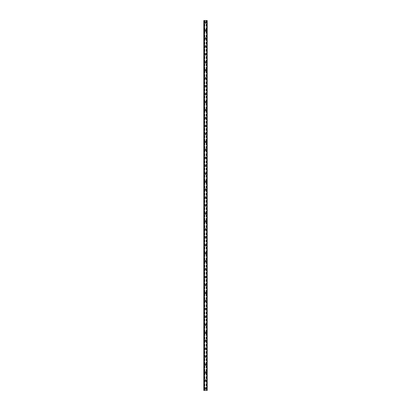 <?xml version="1.0" encoding="UTF-8"?>
<svg xmlns="http://www.w3.org/2000/svg" width="411" height="411" viewBox="0 0 411 411"><rect width="100%" height="100%" fill="white"/><g stroke="black" fill="none" stroke-linecap="round" stroke-linejoin="round"><path stroke-width="0.31" stroke-dasharray="2.06 1.54" d="M205.947 388.462A0.447 0.447 0 0 0 205.5 388.015A0.447 0.447 0 0 0 205.053 388.462A0.447 0.447 0 0 0 205.5 388.909A0.447 0.447 0 0 0 205.947 388.462A0.447 0.447 0 0 0 205.5 388.015A0.447 0.447 0 0 0 205.053 388.462A0.447 0.447 0 0 0 205.5 388.909A0.447 0.447 0 0 0 205.947 388.462M204.806 388.462A0.694 0.694 0 0 1 205.5 387.763A0.694 0.694 0 0 1 206.194 388.462A0.694 0.694 0 0 0 205.5 387.763A0.694 0.694 0 0 0 204.806 388.462A0.694 0.694 0 0 0 205.5 389.155A0.694 0.694 0 0 0 206.194 388.462A0.694 0.694 0 0 0 205.5 387.763A0.694 0.694 0 0 0 204.806 388.462A0.694 0.694 0 0 0 205.5 389.155A0.694 0.694 0 0 0 206.194 388.462A0.694 0.694 0 0 1 205.5 389.155A0.694 0.694 0 0 1 204.806 388.462M205.947 380.509A0.447 0.447 0 0 0 205.5 380.057A0.447 0.447 0 0 0 205.053 380.509A0.447 0.447 0 0 0 205.5 380.956A0.447 0.447 0 0 0 205.947 380.509A0.447 0.447 0 0 0 205.5 380.057A0.447 0.447 0 0 0 205.053 380.509A0.447 0.447 0 0 0 205.5 380.956A0.447 0.447 0 0 0 205.947 380.509M204.806 380.509A0.694 0.694 0 0 1 205.5 379.81A0.694 0.694 0 0 1 206.194 380.509A0.694 0.694 0 0 0 205.5 379.81A0.694 0.694 0 0 0 204.806 380.509A0.694 0.694 0 0 0 205.5 381.203A0.694 0.694 0 0 0 206.194 380.509A0.694 0.694 0 0 0 205.5 379.81A0.694 0.694 0 0 0 204.806 380.509A0.694 0.694 0 0 0 205.5 381.203A0.694 0.694 0 0 0 206.194 380.509A0.694 0.694 0 0 1 205.5 381.203A0.694 0.694 0 0 1 204.806 380.509M205.947 372.551A0.447 0.447 0 0 0 205.5 372.104A0.447 0.447 0 0 0 205.053 372.551A0.447 0.447 0 0 0 205.5 372.998A0.447 0.447 0 0 0 205.947 372.551A0.447 0.447 0 0 0 205.5 372.104A0.447 0.447 0 0 0 205.053 372.551A0.447 0.447 0 0 0 205.5 372.998A0.447 0.447 0 0 0 205.947 372.551M204.806 372.551A0.694 0.694 0 0 1 205.5 371.857A0.694 0.694 0 0 1 206.194 372.551A0.694 0.694 0 0 0 205.5 371.857A0.694 0.694 0 0 0 204.806 372.551A0.694 0.694 0 0 0 205.5 373.25A0.694 0.694 0 0 0 206.194 372.551A0.694 0.694 0 0 0 205.5 371.857A0.694 0.694 0 0 0 204.806 372.551A0.694 0.694 0 0 0 205.5 373.25A0.694 0.694 0 0 0 206.194 372.551A0.694 0.694 0 0 1 205.5 373.25A0.694 0.694 0 0 1 204.806 372.551M205.947 364.598A0.447 0.447 0 0 0 205.5 364.151A0.447 0.447 0 0 0 205.053 364.598A0.447 0.447 0 0 0 205.5 365.045A0.447 0.447 0 0 0 205.947 364.598A0.447 0.447 0 0 0 205.5 364.151A0.447 0.447 0 0 0 205.053 364.598A0.447 0.447 0 0 0 205.5 365.045A0.447 0.447 0 0 0 205.947 364.598M204.806 364.598A0.694 0.694 0 0 1 205.5 363.899A0.694 0.694 0 0 1 206.194 364.598A0.694 0.694 0 0 0 205.5 363.899A0.694 0.694 0 0 0 204.806 364.598A0.694 0.694 0 0 0 205.5 365.292A0.694 0.694 0 0 0 206.194 364.598A0.694 0.694 0 0 0 205.5 363.899A0.694 0.694 0 0 0 204.806 364.598A0.694 0.694 0 0 0 205.5 365.292A0.694 0.694 0 0 0 206.194 364.598A0.694 0.694 0 0 1 205.5 365.292A0.694 0.694 0 0 1 204.806 364.598M205.947 356.64A0.447 0.447 0 0 0 205.5 356.193A0.447 0.447 0 0 0 205.053 356.64A0.447 0.447 0 0 0 205.5 357.087A0.447 0.447 0 0 0 205.947 356.64A0.447 0.447 0 0 0 205.5 356.193A0.447 0.447 0 0 0 205.053 356.64A0.447 0.447 0 0 0 205.5 357.087A0.447 0.447 0 0 0 205.947 356.64M204.806 356.64A0.694 0.694 0 0 1 205.5 355.947A0.694 0.694 0 0 1 206.194 356.64A0.694 0.694 0 0 0 205.5 355.947A0.694 0.694 0 0 0 204.806 356.64A0.694 0.694 0 0 0 205.5 357.339A0.694 0.694 0 0 0 206.194 356.64A0.694 0.694 0 0 0 205.5 355.947A0.694 0.694 0 0 0 204.806 356.64A0.694 0.694 0 0 0 205.5 357.339A0.694 0.694 0 0 0 206.194 356.64A0.694 0.694 0 0 1 205.5 357.339A0.694 0.694 0 0 1 204.806 356.64M205.947 348.687A0.447 0.447 0 0 0 205.5 348.24A0.447 0.447 0 0 0 205.053 348.687A0.447 0.447 0 0 0 205.5 349.134A0.447 0.447 0 0 0 205.947 348.687A0.447 0.447 0 0 0 205.5 348.24A0.447 0.447 0 0 0 205.053 348.687A0.447 0.447 0 0 0 205.5 349.134A0.447 0.447 0 0 0 205.947 348.687M204.806 348.687A0.694 0.694 0 0 1 205.5 347.989A0.694 0.694 0 0 1 206.194 348.687A0.694 0.694 0 0 0 205.5 347.989A0.694 0.694 0 0 0 204.806 348.687A0.694 0.694 0 0 0 205.5 349.381A0.694 0.694 0 0 0 206.194 348.687A0.694 0.694 0 0 0 205.5 347.989A0.694 0.694 0 0 0 204.806 348.687A0.694 0.694 0 0 0 205.5 349.381A0.694 0.694 0 0 0 206.194 348.687A0.694 0.694 0 0 1 205.5 349.381A0.694 0.694 0 0 1 204.806 348.687M205.947 340.734A0.447 0.447 0 0 0 205.5 340.282A0.447 0.447 0 0 0 205.053 340.734A0.447 0.447 0 0 0 205.5 341.181A0.447 0.447 0 0 0 205.947 340.734A0.447 0.447 0 0 0 205.5 340.282A0.447 0.447 0 0 0 205.053 340.734A0.447 0.447 0 0 0 205.5 341.181A0.447 0.447 0 0 0 205.947 340.734M204.806 340.734A0.694 0.694 0 0 1 205.5 340.036A0.694 0.694 0 0 1 206.194 340.734A0.694 0.694 0 0 0 205.5 340.036A0.694 0.694 0 0 0 204.806 340.734A0.694 0.694 0 0 0 205.5 341.428A0.694 0.694 0 0 0 206.194 340.734A0.694 0.694 0 0 0 205.5 340.036A0.694 0.694 0 0 0 204.806 340.734A0.694 0.694 0 0 0 205.5 341.428A0.694 0.694 0 0 0 206.194 340.734A0.694 0.694 0 0 1 205.5 341.428A0.694 0.694 0 0 1 204.806 340.734M205.947 332.776A0.447 0.447 0 0 0 205.5 332.329A0.447 0.447 0 0 0 205.053 332.776A0.447 0.447 0 0 0 205.5 333.223A0.447 0.447 0 0 0 205.947 332.776A0.447 0.447 0 0 0 205.5 332.329A0.447 0.447 0 0 0 205.053 332.776A0.447 0.447 0 0 0 205.5 333.223A0.447 0.447 0 0 0 205.947 332.776M204.806 332.776A0.694 0.694 0 0 1 205.5 332.083A0.694 0.694 0 0 1 206.194 332.776A0.694 0.694 0 0 0 205.5 332.083A0.694 0.694 0 0 0 204.806 332.776A0.694 0.694 0 0 0 205.5 333.475A0.694 0.694 0 0 0 206.194 332.776A0.694 0.694 0 0 0 205.5 332.083A0.694 0.694 0 0 0 204.806 332.776A0.694 0.694 0 0 0 205.5 333.475A0.694 0.694 0 0 0 206.194 332.776A0.694 0.694 0 0 1 205.5 333.475A0.694 0.694 0 0 1 204.806 332.776M205.947 324.824A0.447 0.447 0 0 0 205.5 324.377A0.447 0.447 0 0 0 205.053 324.824A0.447 0.447 0 0 0 205.5 325.271A0.447 0.447 0 0 0 205.947 324.824A0.447 0.447 0 0 0 205.5 324.377A0.447 0.447 0 0 0 205.053 324.824A0.447 0.447 0 0 0 205.5 325.271A0.447 0.447 0 0 0 205.947 324.824M204.806 324.824A0.694 0.694 0 0 1 205.5 324.125A0.694 0.694 0 0 1 206.194 324.824A0.694 0.694 0 0 0 205.5 324.125A0.694 0.694 0 0 0 204.806 324.824A0.694 0.694 0 0 0 205.5 325.517A0.694 0.694 0 0 0 206.194 324.824A0.694 0.694 0 0 0 205.5 324.125A0.694 0.694 0 0 0 204.806 324.824A0.694 0.694 0 0 0 205.5 325.517A0.694 0.694 0 0 0 206.194 324.824A0.694 0.694 0 0 1 205.5 325.517A0.694 0.694 0 0 1 204.806 324.824M205.947 316.866A0.447 0.447 0 0 0 205.5 316.419A0.447 0.447 0 0 0 205.053 316.866A0.447 0.447 0 0 0 205.5 317.318A0.447 0.447 0 0 0 205.947 316.866A0.447 0.447 0 0 0 205.5 316.419A0.447 0.447 0 0 0 205.053 316.866A0.447 0.447 0 0 0 205.5 317.318A0.447 0.447 0 0 0 205.947 316.866M204.806 316.866A0.694 0.694 0 0 1 205.5 316.172A0.694 0.694 0 0 1 206.194 316.866A0.694 0.694 0 0 0 205.5 316.172A0.694 0.694 0 0 0 204.806 316.866A0.694 0.694 0 0 0 205.5 317.564A0.694 0.694 0 0 0 206.194 316.866A0.694 0.694 0 0 0 205.5 316.172A0.694 0.694 0 0 0 204.806 316.866A0.694 0.694 0 0 0 205.5 317.564A0.694 0.694 0 0 0 206.194 316.866A0.694 0.694 0 0 1 205.5 317.564A0.694 0.694 0 0 1 204.806 316.866M205.947 308.913A0.447 0.447 0 0 0 205.5 308.466A0.447 0.447 0 0 0 205.053 308.913A0.447 0.447 0 0 0 205.5 309.36A0.447 0.447 0 0 0 205.947 308.913A0.447 0.447 0 0 0 205.5 308.466A0.447 0.447 0 0 0 205.053 308.913A0.447 0.447 0 0 0 205.5 309.36A0.447 0.447 0 0 0 205.947 308.913M204.806 308.913A0.694 0.694 0 0 1 205.5 308.219A0.694 0.694 0 0 1 206.194 308.913A0.694 0.694 0 0 0 205.5 308.219A0.694 0.694 0 0 0 204.806 308.913A0.694 0.694 0 0 0 205.5 309.611A0.694 0.694 0 0 0 206.194 308.913A0.694 0.694 0 0 0 205.5 308.219A0.694 0.694 0 0 0 204.806 308.913A0.694 0.694 0 0 0 205.5 309.611A0.694 0.694 0 0 0 206.194 308.913A0.694 0.694 0 0 1 205.5 309.611A0.694 0.694 0 0 1 204.806 308.913M205.947 300.96A0.447 0.447 0 0 0 205.5 300.513A0.447 0.447 0 0 0 205.053 300.96A0.447 0.447 0 0 0 205.5 301.407A0.447 0.447 0 0 0 205.947 300.96A0.447 0.447 0 0 0 205.5 300.513A0.447 0.447 0 0 0 205.053 300.96A0.447 0.447 0 0 0 205.5 301.407A0.447 0.447 0 0 0 205.947 300.96M204.806 300.96A0.694 0.694 0 0 1 205.5 300.261A0.694 0.694 0 0 1 206.194 300.96A0.694 0.694 0 0 0 205.5 300.261A0.694 0.694 0 0 0 204.806 300.96A0.694 0.694 0 0 0 205.5 301.653A0.694 0.694 0 0 0 206.194 300.96A0.694 0.694 0 0 0 205.5 300.261A0.694 0.694 0 0 0 204.806 300.96A0.694 0.694 0 0 0 205.5 301.653A0.694 0.694 0 0 0 206.194 300.96A0.694 0.694 0 0 1 205.5 301.653A0.694 0.694 0 0 1 204.806 300.96M205.947 293.002A0.447 0.447 0 0 0 205.5 292.555A0.447 0.447 0 0 0 205.053 293.002A0.447 0.447 0 0 0 205.5 293.449A0.447 0.447 0 0 0 205.947 293.002A0.447 0.447 0 0 0 205.5 292.555A0.447 0.447 0 0 0 205.053 293.002A0.447 0.447 0 0 0 205.5 293.449A0.447 0.447 0 0 0 205.947 293.002M204.806 293.002A0.694 0.694 0 0 1 205.5 292.308A0.694 0.694 0 0 1 206.194 293.002A0.694 0.694 0 0 0 205.5 292.308A0.694 0.694 0 0 0 204.806 293.002A0.694 0.694 0 0 0 205.5 293.701A0.694 0.694 0 0 0 206.194 293.002A0.694 0.694 0 0 0 205.5 292.308A0.694 0.694 0 0 0 204.806 293.002A0.694 0.694 0 0 0 205.5 293.701A0.694 0.694 0 0 0 206.194 293.002A0.694 0.694 0 0 1 205.5 293.701A0.694 0.694 0 0 1 204.806 293.002M205.947 285.049A0.447 0.447 0 0 0 205.5 284.602A0.447 0.447 0 0 0 205.053 285.049A0.447 0.447 0 0 0 205.5 285.496A0.447 0.447 0 0 0 205.947 285.049A0.447 0.447 0 0 0 205.5 284.602A0.447 0.447 0 0 0 205.053 285.049A0.447 0.447 0 0 0 205.5 285.496A0.447 0.447 0 0 0 205.947 285.049M204.806 285.049A0.694 0.694 0 0 1 205.5 284.35A0.694 0.694 0 0 1 206.194 285.049A0.694 0.694 0 0 0 205.5 284.35A0.694 0.694 0 0 0 204.806 285.049A0.694 0.694 0 0 0 205.5 285.743A0.694 0.694 0 0 0 206.194 285.049A0.694 0.694 0 0 0 205.5 284.35A0.694 0.694 0 0 0 204.806 285.049A0.694 0.694 0 0 0 205.5 285.743A0.694 0.694 0 0 0 206.194 285.049A0.694 0.694 0 0 1 205.5 285.743A0.694 0.694 0 0 1 204.806 285.049M205.947 277.091A0.447 0.447 0 0 0 205.5 276.644A0.447 0.447 0 0 0 205.053 277.091A0.447 0.447 0 0 0 205.5 277.543A0.447 0.447 0 0 0 205.947 277.091A0.447 0.447 0 0 0 205.5 276.644A0.447 0.447 0 0 0 205.053 277.091A0.447 0.447 0 0 0 205.5 277.543A0.447 0.447 0 0 0 205.947 277.091M204.806 277.091A0.694 0.694 0 0 1 205.5 276.398A0.694 0.694 0 0 1 206.194 277.091A0.694 0.694 0 0 0 205.5 276.398A0.694 0.694 0 0 0 204.806 277.091A0.694 0.694 0 0 0 205.5 277.79A0.694 0.694 0 0 0 206.194 277.091A0.694 0.694 0 0 0 205.5 276.398A0.694 0.694 0 0 0 204.806 277.091A0.694 0.694 0 0 0 205.5 277.79A0.694 0.694 0 0 0 206.194 277.091A0.694 0.694 0 0 1 205.5 277.79A0.694 0.694 0 0 1 204.806 277.091M205.947 269.138A0.447 0.447 0 0 0 205.5 268.691A0.447 0.447 0 0 0 205.053 269.138A0.447 0.447 0 0 0 205.5 269.585A0.447 0.447 0 0 0 205.947 269.138A0.447 0.447 0 0 0 205.5 268.691A0.447 0.447 0 0 0 205.053 269.138A0.447 0.447 0 0 0 205.5 269.585A0.447 0.447 0 0 0 205.947 269.138M204.806 269.138A0.694 0.694 0 0 1 205.5 268.445A0.694 0.694 0 0 1 206.194 269.138A0.694 0.694 0 0 0 205.5 268.445A0.694 0.694 0 0 0 204.806 269.138A0.694 0.694 0 0 0 205.5 269.837A0.694 0.694 0 0 0 206.194 269.138A0.694 0.694 0 0 0 205.5 268.445A0.694 0.694 0 0 0 204.806 269.138A0.694 0.694 0 0 0 205.5 269.837A0.694 0.694 0 0 0 206.194 269.138A0.694 0.694 0 0 1 205.5 269.837A0.694 0.694 0 0 1 204.806 269.138M205.947 261.185A0.447 0.447 0 0 0 205.5 260.738A0.447 0.447 0 0 0 205.053 261.185A0.447 0.447 0 0 0 205.5 261.632A0.447 0.447 0 0 0 205.947 261.185A0.447 0.447 0 0 0 205.5 260.738A0.447 0.447 0 0 0 205.053 261.185A0.447 0.447 0 0 0 205.5 261.632A0.447 0.447 0 0 0 205.947 261.185M204.806 261.185A0.694 0.694 0 0 1 205.5 260.487A0.694 0.694 0 0 1 206.194 261.185A0.694 0.694 0 0 0 205.5 260.487A0.694 0.694 0 0 0 204.806 261.185A0.694 0.694 0 0 0 205.5 261.879A0.694 0.694 0 0 0 206.194 261.185A0.694 0.694 0 0 0 205.5 260.487A0.694 0.694 0 0 0 204.806 261.185A0.694 0.694 0 0 0 205.5 261.879A0.694 0.694 0 0 0 206.194 261.185A0.694 0.694 0 0 1 205.5 261.879A0.694 0.694 0 0 1 204.806 261.185M205.947 253.227A0.447 0.447 0 0 0 205.5 252.78A0.447 0.447 0 0 0 205.053 253.227A0.447 0.447 0 0 0 205.5 253.674A0.447 0.447 0 0 0 205.947 253.227A0.447 0.447 0 0 0 205.5 252.78A0.447 0.447 0 0 0 205.053 253.227A0.447 0.447 0 0 0 205.5 253.674A0.447 0.447 0 0 0 205.947 253.227M204.806 253.227A0.694 0.694 0 0 1 205.5 252.534A0.694 0.694 0 0 1 206.194 253.227A0.694 0.694 0 0 0 205.5 252.534A0.694 0.694 0 0 0 204.806 253.227A0.694 0.694 0 0 0 205.5 253.926A0.694 0.694 0 0 0 206.194 253.227A0.694 0.694 0 0 0 205.5 252.534A0.694 0.694 0 0 0 204.806 253.227A0.694 0.694 0 0 0 205.5 253.926A0.694 0.694 0 0 0 206.194 253.227A0.694 0.694 0 0 1 205.5 253.926A0.694 0.694 0 0 1 204.806 253.227M205.947 245.275A0.447 0.447 0 0 0 205.5 244.828A0.447 0.447 0 0 0 205.053 245.275A0.447 0.447 0 0 0 205.5 245.721A0.447 0.447 0 0 0 205.947 245.275A0.447 0.447 0 0 0 205.5 244.828A0.447 0.447 0 0 0 205.053 245.275A0.447 0.447 0 0 0 205.5 245.721A0.447 0.447 0 0 0 205.947 245.275M204.806 245.275A0.694 0.694 0 0 1 205.5 244.576A0.694 0.694 0 0 1 206.194 245.275A0.694 0.694 0 0 0 205.5 244.576A0.694 0.694 0 0 0 204.806 245.275A0.694 0.694 0 0 0 205.5 245.968A0.694 0.694 0 0 0 206.194 245.275A0.694 0.694 0 0 0 205.5 244.576A0.694 0.694 0 0 0 204.806 245.275A0.694 0.694 0 0 0 205.5 245.968A0.694 0.694 0 0 0 206.194 245.275A0.694 0.694 0 0 1 205.5 245.968A0.694 0.694 0 0 1 204.806 245.275M205.947 237.322A0.447 0.447 0 0 0 205.5 236.87A0.447 0.447 0 0 0 205.053 237.322A0.447 0.447 0 0 0 205.5 237.769A0.447 0.447 0 0 0 205.947 237.322A0.447 0.447 0 0 0 205.5 236.87A0.447 0.447 0 0 0 205.053 237.322A0.447 0.447 0 0 0 205.5 237.769A0.447 0.447 0 0 0 205.947 237.322M204.806 237.322A0.694 0.694 0 0 1 205.5 236.623A0.694 0.694 0 0 1 206.194 237.322A0.694 0.694 0 0 0 205.5 236.623A0.694 0.694 0 0 0 204.806 237.322A0.694 0.694 0 0 0 205.5 238.015A0.694 0.694 0 0 0 206.194 237.322A0.694 0.694 0 0 0 205.5 236.623A0.694 0.694 0 0 0 204.806 237.322A0.694 0.694 0 0 0 205.5 238.015A0.694 0.694 0 0 0 206.194 237.322A0.694 0.694 0 0 1 205.5 238.015A0.694 0.694 0 0 1 204.806 237.322M205.947 229.364A0.447 0.447 0 0 0 205.5 228.917A0.447 0.447 0 0 0 205.053 229.364A0.447 0.447 0 0 0 205.5 229.811A0.447 0.447 0 0 0 205.947 229.364A0.447 0.447 0 0 0 205.5 228.917A0.447 0.447 0 0 0 205.053 229.364A0.447 0.447 0 0 0 205.5 229.811A0.447 0.447 0 0 0 205.947 229.364M204.806 229.364A0.694 0.694 0 0 1 205.5 228.67A0.694 0.694 0 0 1 206.194 229.364A0.694 0.694 0 0 0 205.5 228.67A0.694 0.694 0 0 0 204.806 229.364A0.694 0.694 0 0 0 205.5 230.062A0.694 0.694 0 0 0 206.194 229.364A0.694 0.694 0 0 0 205.5 228.67A0.694 0.694 0 0 0 204.806 229.364A0.694 0.694 0 0 0 205.5 230.062A0.694 0.694 0 0 0 206.194 229.364A0.694 0.694 0 0 1 205.5 230.062A0.694 0.694 0 0 1 204.806 229.364M205.947 221.411A0.447 0.447 0 0 0 205.5 220.964A0.447 0.447 0 0 0 205.053 221.411A0.447 0.447 0 0 0 205.5 221.858A0.447 0.447 0 0 0 205.947 221.411A0.447 0.447 0 0 0 205.5 220.964A0.447 0.447 0 0 0 205.053 221.411A0.447 0.447 0 0 0 205.5 221.858A0.447 0.447 0 0 0 205.947 221.411M204.806 221.411A0.694 0.694 0 0 1 205.5 220.712A0.694 0.694 0 0 1 206.194 221.411A0.694 0.694 0 0 0 205.5 220.712A0.694 0.694 0 0 0 204.806 221.411A0.694 0.694 0 0 0 205.5 222.104A0.694 0.694 0 0 0 206.194 221.411A0.694 0.694 0 0 0 205.5 220.712A0.694 0.694 0 0 0 204.806 221.411A0.694 0.694 0 0 0 205.5 222.104A0.694 0.694 0 0 0 206.194 221.411A0.694 0.694 0 0 1 205.5 222.104A0.694 0.694 0 0 1 204.806 221.411M205.947 213.453A0.447 0.447 0 0 0 205.5 213.006A0.447 0.447 0 0 0 205.053 213.453A0.447 0.447 0 0 0 205.5 213.9A0.447 0.447 0 0 0 205.947 213.453A0.447 0.447 0 0 0 205.5 213.006A0.447 0.447 0 0 0 205.053 213.453A0.447 0.447 0 0 0 205.5 213.9A0.447 0.447 0 0 0 205.947 213.453M204.806 213.453A0.694 0.694 0 0 1 205.5 212.759A0.694 0.694 0 0 1 206.194 213.453A0.694 0.694 0 0 0 205.5 212.759A0.694 0.694 0 0 0 204.806 213.453A0.694 0.694 0 0 0 205.5 214.152A0.694 0.694 0 0 0 206.194 213.453A0.694 0.694 0 0 0 205.5 212.759A0.694 0.694 0 0 0 204.806 213.453A0.694 0.694 0 0 0 205.5 214.152A0.694 0.694 0 0 0 206.194 213.453A0.694 0.694 0 0 1 205.5 214.152A0.694 0.694 0 0 1 204.806 213.453M205.947 205.5A0.447 0.447 0 0 0 205.5 205.053A0.447 0.447 0 0 0 205.053 205.5A0.447 0.447 0 0 0 205.5 205.947A0.447 0.447 0 0 0 205.947 205.5A0.447 0.447 0 0 0 205.5 205.053A0.447 0.447 0 0 0 205.053 205.5A0.447 0.447 0 0 0 205.5 205.947A0.447 0.447 0 0 0 205.947 205.5M204.806 205.5A0.694 0.694 0 0 1 205.5 204.806A0.694 0.694 0 0 1 206.194 205.5A0.694 0.694 0 0 0 205.5 204.806A0.694 0.694 0 0 0 204.806 205.5A0.694 0.694 0 0 0 205.5 206.194A0.694 0.694 0 0 0 206.194 205.5A0.694 0.694 0 0 0 205.5 204.806A0.694 0.694 0 0 0 204.806 205.5A0.694 0.694 0 0 0 205.5 206.194A0.694 0.694 0 0 0 206.194 205.5A0.694 0.694 0 0 1 205.5 206.194A0.694 0.694 0 0 1 204.806 205.5M205.947 197.547A0.447 0.447 0 0 0 205.5 197.1A0.447 0.447 0 0 0 205.053 197.547A0.447 0.447 0 0 0 205.5 197.994A0.447 0.447 0 0 0 205.947 197.547A0.447 0.447 0 0 0 205.5 197.1A0.447 0.447 0 0 0 205.053 197.547A0.447 0.447 0 0 0 205.5 197.994A0.447 0.447 0 0 0 205.947 197.547M204.806 197.547A0.694 0.694 0 0 1 205.5 196.848A0.694 0.694 0 0 1 206.194 197.547A0.694 0.694 0 0 0 205.5 196.848A0.694 0.694 0 0 0 204.806 197.547A0.694 0.694 0 0 0 205.5 198.241A0.694 0.694 0 0 0 206.194 197.547A0.694 0.694 0 0 0 205.5 196.848A0.694 0.694 0 0 0 204.806 197.547A0.694 0.694 0 0 0 205.5 198.241A0.694 0.694 0 0 0 206.194 197.547A0.694 0.694 0 0 1 205.5 198.241A0.694 0.694 0 0 1 204.806 197.547M205.947 189.589A0.447 0.447 0 0 0 205.5 189.142A0.447 0.447 0 0 0 205.053 189.589A0.447 0.447 0 0 0 205.5 190.036A0.447 0.447 0 0 0 205.947 189.589A0.447 0.447 0 0 0 205.5 189.142A0.447 0.447 0 0 0 205.053 189.589A0.447 0.447 0 0 0 205.5 190.036A0.447 0.447 0 0 0 205.947 189.589M204.806 189.589A0.694 0.694 0 0 1 205.5 188.896A0.694 0.694 0 0 1 206.194 189.589A0.694 0.694 0 0 0 205.5 188.896A0.694 0.694 0 0 0 204.806 189.589A0.694 0.694 0 0 0 205.5 190.288A0.694 0.694 0 0 0 206.194 189.589A0.694 0.694 0 0 0 205.5 188.896A0.694 0.694 0 0 0 204.806 189.589A0.694 0.694 0 0 0 205.5 190.288A0.694 0.694 0 0 0 206.194 189.589A0.694 0.694 0 0 1 205.5 190.288A0.694 0.694 0 0 1 204.806 189.589M205.947 181.636A0.447 0.447 0 0 0 205.5 181.189A0.447 0.447 0 0 0 205.053 181.636A0.447 0.447 0 0 0 205.5 182.083A0.447 0.447 0 0 0 205.947 181.636A0.447 0.447 0 0 0 205.5 181.189A0.447 0.447 0 0 0 205.053 181.636A0.447 0.447 0 0 0 205.5 182.083A0.447 0.447 0 0 0 205.947 181.636M204.806 181.636A0.694 0.694 0 0 1 205.5 180.938A0.694 0.694 0 0 1 206.194 181.636A0.694 0.694 0 0 0 205.5 180.938A0.694 0.694 0 0 0 204.806 181.636A0.694 0.694 0 0 0 205.5 182.33A0.694 0.694 0 0 0 206.194 181.636A0.694 0.694 0 0 0 205.5 180.938A0.694 0.694 0 0 0 204.806 181.636A0.694 0.694 0 0 0 205.5 182.33A0.694 0.694 0 0 0 206.194 181.636A0.694 0.694 0 0 1 205.5 182.33A0.694 0.694 0 0 1 204.806 181.636M205.947 173.678A0.447 0.447 0 0 0 205.5 173.231A0.447 0.447 0 0 0 205.053 173.678A0.447 0.447 0 0 0 205.5 174.13A0.447 0.447 0 0 0 205.947 173.678A0.447 0.447 0 0 0 205.5 173.231A0.447 0.447 0 0 0 205.053 173.678A0.447 0.447 0 0 0 205.5 174.13A0.447 0.447 0 0 0 205.947 173.678M204.806 173.678A0.694 0.694 0 0 1 205.5 172.985A0.694 0.694 0 0 1 206.194 173.678A0.694 0.694 0 0 0 205.5 172.985A0.694 0.694 0 0 0 204.806 173.678A0.694 0.694 0 0 0 205.5 174.377A0.694 0.694 0 0 0 206.194 173.678A0.694 0.694 0 0 0 205.5 172.985A0.694 0.694 0 0 0 204.806 173.678A0.694 0.694 0 0 0 205.5 174.377A0.694 0.694 0 0 0 206.194 173.678A0.694 0.694 0 0 1 205.5 174.377A0.694 0.694 0 0 1 204.806 173.678M205.947 165.725A0.447 0.447 0 0 0 205.5 165.279A0.447 0.447 0 0 0 205.053 165.725A0.447 0.447 0 0 0 205.5 166.172A0.447 0.447 0 0 0 205.947 165.725A0.447 0.447 0 0 0 205.5 165.279A0.447 0.447 0 0 0 205.053 165.725A0.447 0.447 0 0 0 205.5 166.172A0.447 0.447 0 0 0 205.947 165.725M204.806 165.725A0.694 0.694 0 0 1 205.5 165.032A0.694 0.694 0 0 1 206.194 165.725A0.694 0.694 0 0 0 205.5 165.032A0.694 0.694 0 0 0 204.806 165.725A0.694 0.694 0 0 0 205.5 166.424A0.694 0.694 0 0 0 206.194 165.725A0.694 0.694 0 0 0 205.5 165.032A0.694 0.694 0 0 0 204.806 165.725A0.694 0.694 0 0 0 205.5 166.424A0.694 0.694 0 0 0 206.194 165.725A0.694 0.694 0 0 1 205.5 166.424A0.694 0.694 0 0 1 204.806 165.725M205.947 157.773A0.447 0.447 0 0 0 205.5 157.326A0.447 0.447 0 0 0 205.053 157.773A0.447 0.447 0 0 0 205.5 158.22A0.447 0.447 0 0 0 205.947 157.773A0.447 0.447 0 0 0 205.5 157.326A0.447 0.447 0 0 0 205.053 157.773A0.447 0.447 0 0 0 205.5 158.22A0.447 0.447 0 0 0 205.947 157.773M204.806 157.773A0.694 0.694 0 0 1 205.5 157.074A0.694 0.694 0 0 1 206.194 157.773A0.694 0.694 0 0 0 205.5 157.074A0.694 0.694 0 0 0 204.806 157.773A0.694 0.694 0 0 0 205.5 158.466A0.694 0.694 0 0 0 206.194 157.773A0.694 0.694 0 0 0 205.5 157.074A0.694 0.694 0 0 0 204.806 157.773A0.694 0.694 0 0 0 205.5 158.466A0.694 0.694 0 0 0 206.194 157.773A0.694 0.694 0 0 1 205.5 158.466A0.694 0.694 0 0 1 204.806 157.773M205.947 149.815A0.447 0.447 0 0 0 205.5 149.368A0.447 0.447 0 0 0 205.053 149.815A0.447 0.447 0 0 0 205.5 150.262A0.447 0.447 0 0 0 205.947 149.815A0.447 0.447 0 0 0 205.5 149.368A0.447 0.447 0 0 0 205.053 149.815A0.447 0.447 0 0 0 205.5 150.262A0.447 0.447 0 0 0 205.947 149.815M204.806 149.815A0.694 0.694 0 0 1 205.5 149.121A0.694 0.694 0 0 1 206.194 149.815A0.694 0.694 0 0 0 205.5 149.121A0.694 0.694 0 0 0 204.806 149.815A0.694 0.694 0 0 0 205.5 150.513A0.694 0.694 0 0 0 206.194 149.815A0.694 0.694 0 0 0 205.5 149.121A0.694 0.694 0 0 0 204.806 149.815A0.694 0.694 0 0 0 205.5 150.513A0.694 0.694 0 0 0 206.194 149.815A0.694 0.694 0 0 1 205.5 150.513A0.694 0.694 0 0 1 204.806 149.815M205.947 141.862A0.447 0.447 0 0 0 205.5 141.415A0.447 0.447 0 0 0 205.053 141.862A0.447 0.447 0 0 0 205.5 142.309A0.447 0.447 0 0 0 205.947 141.862A0.447 0.447 0 0 0 205.5 141.415A0.447 0.447 0 0 0 205.053 141.862A0.447 0.447 0 0 0 205.5 142.309A0.447 0.447 0 0 0 205.947 141.862M204.806 141.862A0.694 0.694 0 0 1 205.5 141.163A0.694 0.694 0 0 1 206.194 141.862A0.694 0.694 0 0 0 205.5 141.163A0.694 0.694 0 0 0 204.806 141.862A0.694 0.694 0 0 0 205.5 142.555A0.694 0.694 0 0 0 206.194 141.862A0.694 0.694 0 0 0 205.5 141.163A0.694 0.694 0 0 0 204.806 141.862A0.694 0.694 0 0 0 205.5 142.555A0.694 0.694 0 0 0 206.194 141.862A0.694 0.694 0 0 1 205.5 142.555A0.694 0.694 0 0 1 204.806 141.862M205.947 133.909A0.447 0.447 0 0 0 205.5 133.457A0.447 0.447 0 0 0 205.053 133.909A0.447 0.447 0 0 0 205.5 134.356A0.447 0.447 0 0 0 205.947 133.909A0.447 0.447 0 0 0 205.5 133.457A0.447 0.447 0 0 0 205.053 133.909A0.447 0.447 0 0 0 205.5 134.356A0.447 0.447 0 0 0 205.947 133.909M204.806 133.909A0.694 0.694 0 0 1 205.5 133.21A0.694 0.694 0 0 1 206.194 133.909A0.694 0.694 0 0 0 205.5 133.21A0.694 0.694 0 0 0 204.806 133.909A0.694 0.694 0 0 0 205.5 134.603A0.694 0.694 0 0 0 206.194 133.909A0.694 0.694 0 0 0 205.5 133.21A0.694 0.694 0 0 0 204.806 133.909A0.694 0.694 0 0 0 205.5 134.603A0.694 0.694 0 0 0 206.194 133.909A0.694 0.694 0 0 1 205.5 134.603A0.694 0.694 0 0 1 204.806 133.909M205.947 125.951A0.447 0.447 0 0 0 205.5 125.504A0.447 0.447 0 0 0 205.053 125.951A0.447 0.447 0 0 0 205.5 126.398A0.447 0.447 0 0 0 205.947 125.951A0.447 0.447 0 0 0 205.5 125.504A0.447 0.447 0 0 0 205.053 125.951A0.447 0.447 0 0 0 205.5 126.398A0.447 0.447 0 0 0 205.947 125.951M204.806 125.951A0.694 0.694 0 0 1 205.5 125.257A0.694 0.694 0 0 1 206.194 125.951A0.694 0.694 0 0 0 205.5 125.257A0.694 0.694 0 0 0 204.806 125.951A0.694 0.694 0 0 0 205.5 126.65A0.694 0.694 0 0 0 206.194 125.951A0.694 0.694 0 0 0 205.5 125.257A0.694 0.694 0 0 0 204.806 125.951A0.694 0.694 0 0 0 205.5 126.65A0.694 0.694 0 0 0 206.194 125.951A0.694 0.694 0 0 1 205.5 126.65A0.694 0.694 0 0 1 204.806 125.951M205.947 117.998A0.447 0.447 0 0 0 205.5 117.551A0.447 0.447 0 0 0 205.053 117.998A0.447 0.447 0 0 0 205.5 118.445A0.447 0.447 0 0 0 205.947 117.998A0.447 0.447 0 0 0 205.5 117.551A0.447 0.447 0 0 0 205.053 117.998A0.447 0.447 0 0 0 205.5 118.445A0.447 0.447 0 0 0 205.947 117.998M204.806 117.998A0.694 0.694 0 0 1 205.5 117.299A0.694 0.694 0 0 1 206.194 117.998A0.694 0.694 0 0 0 205.5 117.299A0.694 0.694 0 0 0 204.806 117.998A0.694 0.694 0 0 0 205.5 118.692A0.694 0.694 0 0 0 206.194 117.998A0.694 0.694 0 0 0 205.5 117.299A0.694 0.694 0 0 0 204.806 117.998A0.694 0.694 0 0 0 205.5 118.692A0.694 0.694 0 0 0 206.194 117.998A0.694 0.694 0 0 1 205.5 118.692A0.694 0.694 0 0 1 204.806 117.998M205.947 110.04A0.447 0.447 0 0 0 205.5 109.593A0.447 0.447 0 0 0 205.053 110.04A0.447 0.447 0 0 0 205.5 110.487A0.447 0.447 0 0 0 205.947 110.04A0.447 0.447 0 0 0 205.5 109.593A0.447 0.447 0 0 0 205.053 110.04A0.447 0.447 0 0 0 205.5 110.487A0.447 0.447 0 0 0 205.947 110.04M204.806 110.04A0.694 0.694 0 0 1 205.5 109.347A0.694 0.694 0 0 1 206.194 110.04A0.694 0.694 0 0 0 205.5 109.347A0.694 0.694 0 0 0 204.806 110.04A0.694 0.694 0 0 0 205.5 110.739A0.694 0.694 0 0 0 206.194 110.04A0.694 0.694 0 0 0 205.5 109.347A0.694 0.694 0 0 0 204.806 110.04A0.694 0.694 0 0 0 205.5 110.739A0.694 0.694 0 0 0 206.194 110.04A0.694 0.694 0 0 1 205.5 110.739A0.694 0.694 0 0 1 204.806 110.04M205.947 102.087A0.447 0.447 0 0 0 205.5 101.64A0.447 0.447 0 0 0 205.053 102.087A0.447 0.447 0 0 0 205.5 102.534A0.447 0.447 0 0 0 205.947 102.087A0.447 0.447 0 0 0 205.5 101.64A0.447 0.447 0 0 0 205.053 102.087A0.447 0.447 0 0 0 205.5 102.534A0.447 0.447 0 0 0 205.947 102.087M204.806 102.087A0.694 0.694 0 0 1 205.5 101.389A0.694 0.694 0 0 1 206.194 102.087A0.694 0.694 0 0 0 205.5 101.389A0.694 0.694 0 0 0 204.806 102.087A0.694 0.694 0 0 0 205.5 102.781A0.694 0.694 0 0 0 206.194 102.087A0.694 0.694 0 0 0 205.5 101.389A0.694 0.694 0 0 0 204.806 102.087A0.694 0.694 0 0 0 205.5 102.781A0.694 0.694 0 0 0 206.194 102.087A0.694 0.694 0 0 1 205.5 102.781A0.694 0.694 0 0 1 204.806 102.087M205.947 94.134A0.447 0.447 0 0 0 205.5 93.682A0.447 0.447 0 0 0 205.053 94.134A0.447 0.447 0 0 0 205.5 94.581A0.447 0.447 0 0 0 205.947 94.134A0.447 0.447 0 0 0 205.5 93.682A0.447 0.447 0 0 0 205.053 94.134A0.447 0.447 0 0 0 205.5 94.581A0.447 0.447 0 0 0 205.947 94.134M204.806 94.134A0.694 0.694 0 0 1 205.5 93.436A0.694 0.694 0 0 1 206.194 94.134A0.694 0.694 0 0 0 205.5 93.436A0.694 0.694 0 0 0 204.806 94.134A0.694 0.694 0 0 0 205.5 94.828A0.694 0.694 0 0 0 206.194 94.134A0.694 0.694 0 0 0 205.5 93.436A0.694 0.694 0 0 0 204.806 94.134A0.694 0.694 0 0 0 205.5 94.828A0.694 0.694 0 0 0 206.194 94.134A0.694 0.694 0 0 1 205.5 94.828A0.694 0.694 0 0 1 204.806 94.134M205.947 86.176A0.447 0.447 0 0 0 205.5 85.729A0.447 0.447 0 0 0 205.053 86.176A0.447 0.447 0 0 0 205.5 86.623A0.447 0.447 0 0 0 205.947 86.176A0.447 0.447 0 0 0 205.5 85.729A0.447 0.447 0 0 0 205.053 86.176A0.447 0.447 0 0 0 205.5 86.623A0.447 0.447 0 0 0 205.947 86.176M204.806 86.176A0.694 0.694 0 0 1 205.5 85.483A0.694 0.694 0 0 1 206.194 86.176A0.694 0.694 0 0 0 205.5 85.483A0.694 0.694 0 0 0 204.806 86.176A0.694 0.694 0 0 0 205.5 86.875A0.694 0.694 0 0 0 206.194 86.176A0.694 0.694 0 0 0 205.5 85.483A0.694 0.694 0 0 0 204.806 86.176A0.694 0.694 0 0 0 205.5 86.875A0.694 0.694 0 0 0 206.194 86.176A0.694 0.694 0 0 1 205.5 86.875A0.694 0.694 0 0 1 204.806 86.176M205.947 78.224A0.447 0.447 0 0 0 205.5 77.777A0.447 0.447 0 0 0 205.053 78.224A0.447 0.447 0 0 0 205.5 78.671A0.447 0.447 0 0 0 205.947 78.224A0.447 0.447 0 0 0 205.5 77.777A0.447 0.447 0 0 0 205.053 78.224A0.447 0.447 0 0 0 205.5 78.671A0.447 0.447 0 0 0 205.947 78.224M204.806 78.224A0.694 0.694 0 0 1 205.5 77.525A0.694 0.694 0 0 1 206.194 78.224A0.694 0.694 0 0 0 205.5 77.525A0.694 0.694 0 0 0 204.806 78.224A0.694 0.694 0 0 0 205.5 78.917A0.694 0.694 0 0 0 206.194 78.224A0.694 0.694 0 0 0 205.5 77.525A0.694 0.694 0 0 0 204.806 78.224A0.694 0.694 0 0 0 205.5 78.917A0.694 0.694 0 0 0 206.194 78.224A0.694 0.694 0 0 1 205.5 78.917A0.694 0.694 0 0 1 204.806 78.224M205.947 70.266A0.447 0.447 0 0 0 205.5 69.819A0.447 0.447 0 0 0 205.053 70.266A0.447 0.447 0 0 0 205.5 70.718A0.447 0.447 0 0 0 205.947 70.266A0.447 0.447 0 0 0 205.5 69.819A0.447 0.447 0 0 0 205.053 70.266A0.447 0.447 0 0 0 205.5 70.718A0.447 0.447 0 0 0 205.947 70.266M204.806 70.266A0.694 0.694 0 0 1 205.5 69.572A0.694 0.694 0 0 1 206.194 70.266A0.694 0.694 0 0 0 205.5 69.572A0.694 0.694 0 0 0 204.806 70.266A0.694 0.694 0 0 0 205.5 70.964A0.694 0.694 0 0 0 206.194 70.266A0.694 0.694 0 0 0 205.5 69.572A0.694 0.694 0 0 0 204.806 70.266A0.694 0.694 0 0 0 205.5 70.964A0.694 0.694 0 0 0 206.194 70.266A0.694 0.694 0 0 1 205.5 70.964A0.694 0.694 0 0 1 204.806 70.266M205.947 62.313A0.447 0.447 0 0 0 205.5 61.866A0.447 0.447 0 0 0 205.053 62.313A0.447 0.447 0 0 0 205.5 62.76A0.447 0.447 0 0 0 205.947 62.313A0.447 0.447 0 0 0 205.5 61.866A0.447 0.447 0 0 0 205.053 62.313A0.447 0.447 0 0 0 205.5 62.76A0.447 0.447 0 0 0 205.947 62.313M204.806 62.313A0.694 0.694 0 0 1 205.5 61.619A0.694 0.694 0 0 1 206.194 62.313A0.694 0.694 0 0 0 205.5 61.619A0.694 0.694 0 0 0 204.806 62.313A0.694 0.694 0 0 0 205.5 63.011A0.694 0.694 0 0 0 206.194 62.313A0.694 0.694 0 0 0 205.5 61.619A0.694 0.694 0 0 0 204.806 62.313A0.694 0.694 0 0 0 205.5 63.011A0.694 0.694 0 0 0 206.194 62.313A0.694 0.694 0 0 1 205.5 63.011A0.694 0.694 0 0 1 204.806 62.313M205.947 54.36A0.447 0.447 0 0 0 205.5 53.913A0.447 0.447 0 0 0 205.053 54.36A0.447 0.447 0 0 0 205.5 54.807A0.447 0.447 0 0 0 205.947 54.36A0.447 0.447 0 0 0 205.5 53.913A0.447 0.447 0 0 0 205.053 54.36A0.447 0.447 0 0 0 205.5 54.807A0.447 0.447 0 0 0 205.947 54.36M204.806 54.36A0.694 0.694 0 0 1 205.5 53.661A0.694 0.694 0 0 1 206.194 54.36A0.694 0.694 0 0 0 205.5 53.661A0.694 0.694 0 0 0 204.806 54.36A0.694 0.694 0 0 0 205.5 55.053A0.694 0.694 0 0 0 206.194 54.36A0.694 0.694 0 0 0 205.5 53.661A0.694 0.694 0 0 0 204.806 54.36A0.694 0.694 0 0 0 205.5 55.053A0.694 0.694 0 0 0 206.194 54.36A0.694 0.694 0 0 1 205.5 55.053A0.694 0.694 0 0 1 204.806 54.36M205.947 46.402A0.447 0.447 0 0 0 205.5 45.955A0.447 0.447 0 0 0 205.053 46.402A0.447 0.447 0 0 0 205.5 46.849A0.447 0.447 0 0 0 205.947 46.402A0.447 0.447 0 0 0 205.5 45.955A0.447 0.447 0 0 0 205.053 46.402A0.447 0.447 0 0 0 205.5 46.849A0.447 0.447 0 0 0 205.947 46.402M204.806 46.402A0.694 0.694 0 0 1 205.5 45.708A0.694 0.694 0 0 1 206.194 46.402A0.694 0.694 0 0 0 205.5 45.708A0.694 0.694 0 0 0 204.806 46.402A0.694 0.694 0 0 0 205.5 47.101A0.694 0.694 0 0 0 206.194 46.402A0.694 0.694 0 0 0 205.5 45.708A0.694 0.694 0 0 0 204.806 46.402A0.694 0.694 0 0 0 205.5 47.101A0.694 0.694 0 0 0 206.194 46.402A0.694 0.694 0 0 1 205.5 47.101A0.694 0.694 0 0 1 204.806 46.402M205.947 38.449A0.447 0.447 0 0 0 205.5 38.002A0.447 0.447 0 0 0 205.053 38.449A0.447 0.447 0 0 0 205.5 38.896A0.447 0.447 0 0 0 205.947 38.449A0.447 0.447 0 0 0 205.5 38.002A0.447 0.447 0 0 0 205.053 38.449A0.447 0.447 0 0 0 205.5 38.896A0.447 0.447 0 0 0 205.947 38.449M204.806 38.449A0.694 0.694 0 0 1 205.5 37.75A0.694 0.694 0 0 1 206.194 38.449A0.694 0.694 0 0 0 205.5 37.75A0.694 0.694 0 0 0 204.806 38.449A0.694 0.694 0 0 0 205.5 39.143A0.694 0.694 0 0 0 206.194 38.449A0.694 0.694 0 0 0 205.5 37.75A0.694 0.694 0 0 0 204.806 38.449A0.694 0.694 0 0 0 205.5 39.143A0.694 0.694 0 0 0 206.194 38.449A0.694 0.694 0 0 1 205.5 39.143A0.694 0.694 0 0 1 204.806 38.449M205.947 30.491A0.447 0.447 0 0 0 205.5 30.044A0.447 0.447 0 0 0 205.053 30.491A0.447 0.447 0 0 0 205.5 30.943A0.447 0.447 0 0 0 205.947 30.491A0.447 0.447 0 0 0 205.5 30.044A0.447 0.447 0 0 0 205.053 30.491A0.447 0.447 0 0 0 205.5 30.943A0.447 0.447 0 0 0 205.947 30.491M204.806 30.491A0.694 0.694 0 0 1 205.5 29.798A0.694 0.694 0 0 1 206.194 30.491A0.694 0.694 0 0 0 205.5 29.798A0.694 0.694 0 0 0 204.806 30.491A0.694 0.694 0 0 0 205.5 31.19A0.694 0.694 0 0 0 206.194 30.491A0.694 0.694 0 0 0 205.5 29.798A0.694 0.694 0 0 0 204.806 30.491A0.694 0.694 0 0 0 205.5 31.19A0.694 0.694 0 0 0 206.194 30.491A0.694 0.694 0 0 1 205.5 31.19A0.694 0.694 0 0 1 204.806 30.491M205.947 22.538A0.447 0.447 0 0 0 205.5 22.091A0.447 0.447 0 0 0 205.053 22.538A0.447 0.447 0 0 0 205.5 22.985A0.447 0.447 0 0 0 205.947 22.538A0.447 0.447 0 0 0 205.5 22.091A0.447 0.447 0 0 0 205.053 22.538A0.447 0.447 0 0 0 205.5 22.985A0.447 0.447 0 0 0 205.947 22.538M204.806 22.538A0.694 0.694 0 0 1 205.5 21.845A0.694 0.694 0 0 1 206.194 22.538A0.694 0.694 0 0 0 205.5 21.845A0.694 0.694 0 0 0 204.806 22.538A0.694 0.694 0 0 0 205.5 23.237A0.694 0.694 0 0 0 206.194 22.538A0.694 0.694 0 0 0 205.5 21.845A0.694 0.694 0 0 0 204.806 22.538A0.694 0.694 0 0 0 205.5 23.237A0.694 0.694 0 0 0 206.194 22.538A0.694 0.694 0 0 1 205.5 23.237A0.694 0.694 0 0 1 204.806 22.538M205.885 20.55L205.598 20.55L205.885 20.55M205.598 20.55L205.921 20.55L205.598 20.55M205.372 20.55L205.012 20.55L205.372 20.55M205.012 20.55L205.402 20.55L205.012 20.55M204.919 20.55L207.19 20.55L207.19 390.45L203.81 390.45L203.81 20.55L204.919 20.55L204.919 390.45M204.164 20.55L203.81 20.55L203.846 390.45L204.282 390.45L203.861 390.45L203.861 20.55L204.318 20.55L204.164 390.45M203.825 20.55L203.83 390.45L203.825 20.55M207.17 20.55L207.139 390.45L207.17 20.55M206.836 20.55L207.154 20.55L206.861 20.55L206.718 390.45L207.154 390.45L206.861 390.45L206.861 20.55L206.836 390.45M205.115 390.45L205.402 390.45L205.115 390.45M205.402 390.45L205.079 390.45L205.402 390.45M206.682 390.45L206.682 20.55L206.682 390.45M204.139 390.45L204.139 20.55L204.139 390.45M204.868 20.55L204.868 390.45M204.678 20.55L204.678 390.45M204.632 20.55L204.632 390.45M203.959 20.55L203.959 390.45M203.81 20.55L203.81 390.45L203.81 20.55M204.318 20.55L204.318 390.45L204.318 20.55M207.19 20.55L207.19 390.45L207.19 20.55M207.041 20.55L207.041 390.45M206.368 20.55L206.368 390.45M206.322 20.55L206.322 390.45M206.132 20.55L206.132 390.45M206.081 20.55L206.081 390.45M207.139 20.55L207.139 390.45L207.154 20.55M206.718 20.55L206.718 390.45L206.718 20.55"/><path stroke-width="0.62" d="M204.806 388.462A0.694 0.694 0 0 1 205.5 387.763A0.694 0.694 0 0 1 206.194 388.462A0.694 0.694 0 0 1 205.5 389.155A0.694 0.694 0 0 1 204.806 388.462M204.806 380.509A0.694 0.694 0 0 1 205.5 379.81A0.694 0.694 0 0 1 206.194 380.509A0.694 0.694 0 0 1 205.5 381.203A0.694 0.694 0 0 1 204.806 380.509M204.806 372.551A0.694 0.694 0 0 1 205.5 371.857A0.694 0.694 0 0 1 206.194 372.551A0.694 0.694 0 0 1 205.5 373.25A0.694 0.694 0 0 1 204.806 372.551M204.806 364.598A0.694 0.694 0 0 1 205.5 363.899A0.694 0.694 0 0 1 206.194 364.598A0.694 0.694 0 0 1 205.5 365.292A0.694 0.694 0 0 1 204.806 364.598M204.806 356.64A0.694 0.694 0 0 1 205.5 355.947A0.694 0.694 0 0 1 206.194 356.64A0.694 0.694 0 0 1 205.5 357.339A0.694 0.694 0 0 1 204.806 356.64M204.806 348.687A0.694 0.694 0 0 1 205.5 347.989A0.694 0.694 0 0 1 206.194 348.687A0.694 0.694 0 0 1 205.5 349.381A0.694 0.694 0 0 1 204.806 348.687M204.806 340.734A0.694 0.694 0 0 1 205.5 340.036A0.694 0.694 0 0 1 206.194 340.734A0.694 0.694 0 0 1 205.5 341.428A0.694 0.694 0 0 1 204.806 340.734M204.806 332.776A0.694 0.694 0 0 1 205.5 332.083A0.694 0.694 0 0 1 206.194 332.776A0.694 0.694 0 0 1 205.5 333.475A0.694 0.694 0 0 1 204.806 332.776M204.806 324.824A0.694 0.694 0 0 1 205.5 324.125A0.694 0.694 0 0 1 206.194 324.824A0.694 0.694 0 0 1 205.5 325.517A0.694 0.694 0 0 1 204.806 324.824M204.806 316.866A0.694 0.694 0 0 1 205.5 316.172A0.694 0.694 0 0 1 206.194 316.866A0.694 0.694 0 0 1 205.5 317.564A0.694 0.694 0 0 1 204.806 316.866M204.806 308.913A0.694 0.694 0 0 1 205.5 308.219A0.694 0.694 0 0 1 206.194 308.913A0.694 0.694 0 0 1 205.5 309.611A0.694 0.694 0 0 1 204.806 308.913M204.806 300.96A0.694 0.694 0 0 1 205.5 300.261A0.694 0.694 0 0 1 206.194 300.96A0.694 0.694 0 0 1 205.5 301.653A0.694 0.694 0 0 1 204.806 300.96M204.806 293.002A0.694 0.694 0 0 1 205.5 292.308A0.694 0.694 0 0 1 206.194 293.002A0.694 0.694 0 0 1 205.5 293.701A0.694 0.694 0 0 1 204.806 293.002M204.806 285.049A0.694 0.694 0 0 1 205.5 284.35A0.694 0.694 0 0 1 206.194 285.049A0.694 0.694 0 0 1 205.5 285.743A0.694 0.694 0 0 1 204.806 285.049M204.806 277.091A0.694 0.694 0 0 1 205.5 276.398A0.694 0.694 0 0 1 206.194 277.091A0.694 0.694 0 0 1 205.5 277.79A0.694 0.694 0 0 1 204.806 277.091M204.806 269.138A0.694 0.694 0 0 1 205.5 268.445A0.694 0.694 0 0 1 206.194 269.138A0.694 0.694 0 0 1 205.5 269.837A0.694 0.694 0 0 1 204.806 269.138M204.806 261.185A0.694 0.694 0 0 1 205.5 260.487A0.694 0.694 0 0 1 206.194 261.185A0.694 0.694 0 0 1 205.5 261.879A0.694 0.694 0 0 1 204.806 261.185M204.806 253.227A0.694 0.694 0 0 1 205.5 252.534A0.694 0.694 0 0 1 206.194 253.227A0.694 0.694 0 0 1 205.5 253.926A0.694 0.694 0 0 1 204.806 253.227M204.806 245.275A0.694 0.694 0 0 1 205.5 244.576A0.694 0.694 0 0 1 206.194 245.275A0.694 0.694 0 0 1 205.5 245.968A0.694 0.694 0 0 1 204.806 245.275M204.806 237.322A0.694 0.694 0 0 1 205.5 236.623A0.694 0.694 0 0 1 206.194 237.322A0.694 0.694 0 0 1 205.5 238.015A0.694 0.694 0 0 1 204.806 237.322M204.806 229.364A0.694 0.694 0 0 1 205.5 228.67A0.694 0.694 0 0 1 206.194 229.364A0.694 0.694 0 0 1 205.5 230.062A0.694 0.694 0 0 1 204.806 229.364M204.806 221.411A0.694 0.694 0 0 1 205.5 220.712A0.694 0.694 0 0 1 206.194 221.411A0.694 0.694 0 0 1 205.5 222.104A0.694 0.694 0 0 1 204.806 221.411M204.806 213.453A0.694 0.694 0 0 1 205.5 212.759A0.694 0.694 0 0 1 206.194 213.453A0.694 0.694 0 0 1 205.5 214.152A0.694 0.694 0 0 1 204.806 213.453M204.806 205.5A0.694 0.694 0 0 1 205.5 204.806A0.694 0.694 0 0 1 206.194 205.5A0.694 0.694 0 0 1 205.5 206.194A0.694 0.694 0 0 1 204.806 205.5M204.806 197.547A0.694 0.694 0 0 1 205.5 196.848A0.694 0.694 0 0 1 206.194 197.547A0.694 0.694 0 0 1 205.5 198.241A0.694 0.694 0 0 1 204.806 197.547M204.806 189.589A0.694 0.694 0 0 1 205.5 188.896A0.694 0.694 0 0 1 206.194 189.589A0.694 0.694 0 0 1 205.5 190.288A0.694 0.694 0 0 1 204.806 189.589M204.806 181.636A0.694 0.694 0 0 1 205.5 180.938A0.694 0.694 0 0 1 206.194 181.636A0.694 0.694 0 0 1 205.5 182.33A0.694 0.694 0 0 1 204.806 181.636M204.806 173.678A0.694 0.694 0 0 1 205.5 172.985A0.694 0.694 0 0 1 206.194 173.678A0.694 0.694 0 0 1 205.5 174.377A0.694 0.694 0 0 1 204.806 173.678M204.806 165.725A0.694 0.694 0 0 1 205.5 165.032A0.694 0.694 0 0 1 206.194 165.725A0.694 0.694 0 0 1 205.5 166.424A0.694 0.694 0 0 1 204.806 165.725M204.806 157.773A0.694 0.694 0 0 1 205.5 157.074A0.694 0.694 0 0 1 206.194 157.773A0.694 0.694 0 0 1 205.5 158.466A0.694 0.694 0 0 1 204.806 157.773M204.806 149.815A0.694 0.694 0 0 1 205.5 149.121A0.694 0.694 0 0 1 206.194 149.815A0.694 0.694 0 0 1 205.5 150.513A0.694 0.694 0 0 1 204.806 149.815M204.806 141.862A0.694 0.694 0 0 1 205.5 141.163A0.694 0.694 0 0 1 206.194 141.862A0.694 0.694 0 0 1 205.5 142.555A0.694 0.694 0 0 1 204.806 141.862M204.806 133.909A0.694 0.694 0 0 1 205.5 133.21A0.694 0.694 0 0 1 206.194 133.909A0.694 0.694 0 0 1 205.5 134.603A0.694 0.694 0 0 1 204.806 133.909M204.806 125.951A0.694 0.694 0 0 1 205.5 125.257A0.694 0.694 0 0 1 206.194 125.951A0.694 0.694 0 0 1 205.5 126.65A0.694 0.694 0 0 1 204.806 125.951M204.806 117.998A0.694 0.694 0 0 1 205.5 117.299A0.694 0.694 0 0 1 206.194 117.998A0.694 0.694 0 0 1 205.5 118.692A0.694 0.694 0 0 1 204.806 117.998M204.806 110.04A0.694 0.694 0 0 1 205.5 109.347A0.694 0.694 0 0 1 206.194 110.04A0.694 0.694 0 0 1 205.5 110.739A0.694 0.694 0 0 1 204.806 110.04M204.806 102.087A0.694 0.694 0 0 1 205.5 101.389A0.694 0.694 0 0 1 206.194 102.087A0.694 0.694 0 0 1 205.5 102.781A0.694 0.694 0 0 1 204.806 102.087M204.806 94.134A0.694 0.694 0 0 1 205.5 93.436A0.694 0.694 0 0 1 206.194 94.134A0.694 0.694 0 0 1 205.5 94.828A0.694 0.694 0 0 1 204.806 94.134M204.806 86.176A0.694 0.694 0 0 1 205.5 85.483A0.694 0.694 0 0 1 206.194 86.176A0.694 0.694 0 0 1 205.5 86.875A0.694 0.694 0 0 1 204.806 86.176M204.806 78.224A0.694 0.694 0 0 1 205.5 77.525A0.694 0.694 0 0 1 206.194 78.224A0.694 0.694 0 0 1 205.5 78.917A0.694 0.694 0 0 1 204.806 78.224M204.806 70.266A0.694 0.694 0 0 1 205.5 69.572A0.694 0.694 0 0 1 206.194 70.266A0.694 0.694 0 0 1 205.5 70.964A0.694 0.694 0 0 1 204.806 70.266M204.806 62.313A0.694 0.694 0 0 1 205.5 61.619A0.694 0.694 0 0 1 206.194 62.313A0.694 0.694 0 0 1 205.5 63.011A0.694 0.694 0 0 1 204.806 62.313M204.806 54.36A0.694 0.694 0 0 1 205.5 53.661A0.694 0.694 0 0 1 206.194 54.36A0.694 0.694 0 0 1 205.5 55.053A0.694 0.694 0 0 1 204.806 54.36M204.806 46.402A0.694 0.694 0 0 1 205.5 45.708A0.694 0.694 0 0 1 206.194 46.402A0.694 0.694 0 0 1 205.5 47.101A0.694 0.694 0 0 1 204.806 46.402M204.806 38.449A0.694 0.694 0 0 1 205.5 37.75A0.694 0.694 0 0 1 206.194 38.449A0.694 0.694 0 0 1 205.5 39.143A0.694 0.694 0 0 1 204.806 38.449M204.806 30.491A0.694 0.694 0 0 1 205.5 29.798A0.694 0.694 0 0 1 206.194 30.491A0.694 0.694 0 0 1 205.5 31.19A0.694 0.694 0 0 1 204.806 30.491M204.806 22.538A0.694 0.694 0 0 1 205.5 21.845A0.694 0.694 0 0 1 206.194 22.538A0.694 0.694 0 0 1 205.5 23.237A0.694 0.694 0 0 1 204.806 22.538M207.139 20.55L203.81 20.55L203.81 390.45L207.19 390.45L207.19 20.55L207.139 390.45M207.175 20.55L207.17 390.45L207.175 20.55M203.825 390.45L203.825 20.55L203.83 390.45M204.139 20.55L204.139 390.45M204.164 20.55L204.164 390.45M204.185 20.55L204.185 390.45M206.815 20.55L206.815 390.45M206.836 20.55L206.836 390.45M206.861 20.55L206.861 390.45M203.861 20.55L203.861 390.45"/></g></svg>
